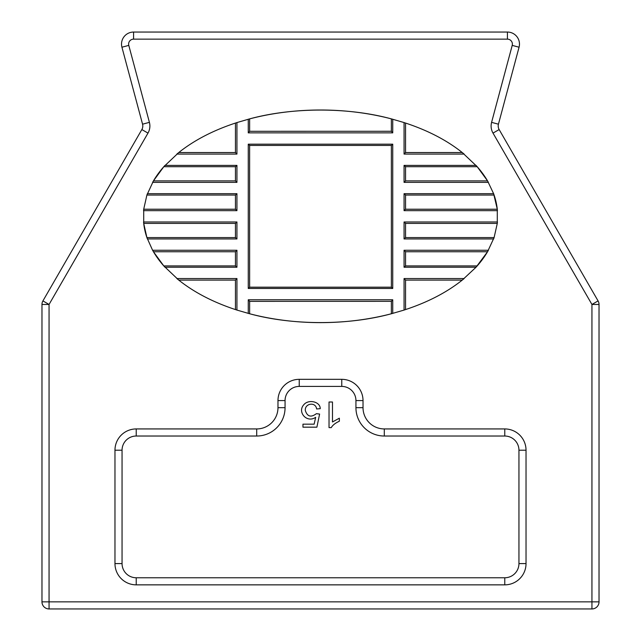 <?xml version="1.0" encoding="UTF-8"?>
<svg xmlns="http://www.w3.org/2000/svg" width="641" height="641" viewBox="0 0 641 641"><rect width="100%" height="100%" fill="white"/><g stroke="black" fill="none" stroke-linecap="round" stroke-linejoin="round"><path stroke-width="0.96" d="M136.229 584.856A21.265 21.265 0 0 1 114.971 563.591L114.971 450.198A21.265 21.265 0 0 1 136.229 428.933L256.712 428.933A21.265 21.265 0 0 0 277.978 407.676L277.978 400.585A21.265 21.265 0 0 1 299.235 379.328L341.765 379.328A21.265 21.265 0 0 1 363.022 400.585L363.022 407.676A21.265 21.265 0 0 0 384.288 428.933L504.771 428.933A21.265 21.265 0 0 1 526.029 450.198L526.029 563.591A21.265 21.265 0 0 1 504.771 584.856L136.229 584.856L136.229 577.765A14.174 14.174 0 0 1 122.054 563.591L122.054 450.198A14.174 14.174 0 0 1 136.229 436.024L256.712 436.024A28.348 28.348 0 0 0 285.061 407.676L285.061 400.585A14.174 14.174 0 0 1 299.235 386.411L341.765 386.411A14.174 14.174 0 0 1 355.939 400.585L355.939 407.676A28.348 28.348 0 0 0 384.288 436.024L504.771 436.024L504.771 428.933M404.062 310.06L404.062 278.555L464.14 278.555L462.241 280.101L405.545 280.101L405.545 309.579L404.062 310.06L405.545 309.579C427.948 302.175 446.849 292.352 462.241 280.101L476.031 267.241L487.545 251.753L494.099 237.579L497.288 223.405L497.288 209.23L493.618 193.686L487.553 180.882L477.2 166.708A177.18 106.31 0 0 1 487.545 180.882L488.402 182.373L404.062 182.373L405.545 180.882L487.545 180.882M236.93 310.076L249.629 313.753C292.817 325.516 348.183 325.516 391.371 313.753L404.07 310.076M235.455 309.579L236.938 310.06L235.455 309.579L235.455 280.101L178.759 280.101C194.151 292.352 213.052 302.175 235.455 309.579L235.455 280.101L236.938 278.555L236.938 310.06M163.784 265.919L178.735 280.085M153.455 251.753L163.8 265.927A177.18 106.31 0 0 1 153.455 251.753L152.598 250.262L153.447 251.753L235.455 251.753L235.455 265.927L235.455 251.753L236.938 250.262L236.938 267.241L164.969 267.241L163.8 265.927L235.463 265.927L236.938 267.241M235.455 123.056L235.455 152.534L236.938 154.08L176.86 154.08L178.759 152.534L235.455 152.534L235.455 123.056L236.938 122.575L235.455 123.056C213.052 130.46 194.151 140.283 178.759 152.534L163.8 166.708L153.455 180.882L146.901 195.056L143.712 209.23L143.712 223.405L146.901 237.579L152.59 250.262L236.938 250.262M404.07 122.567L391.371 118.881C348.183 107.127 292.817 107.127 249.629 118.881L236.93 122.567M405.545 123.056L404.062 122.575L405.545 123.056L405.545 152.534L462.241 152.534C446.849 140.283 427.948 130.46 405.545 123.056L405.545 152.534L404.062 154.08L404.062 122.575M477.216 166.716L462.241 152.534L464.14 154.08L404.062 154.08M507.424 39.141L507.424 32.05A12.051 12.051 0 0 1 519.066 47.218L498.442 124.186A7.091 7.091 0 0 0 499.147 129.562L598.077 300.909A7.091 7.091 0 0 1 599.031 304.459L599.031 601.859A7.091 7.091 0 0 1 591.939 608.95L49.061 608.95A7.091 7.091 0 0 1 41.969 601.859L41.969 304.459A7.091 7.091 0 0 1 42.923 300.909L141.853 129.562A7.091 7.091 0 0 0 142.558 124.186L121.934 47.218A12.051 12.051 0 0 1 133.576 32.05L507.424 32.05A12.051 12.051 0 0 1 519.066 47.218L512.215 45.383A4.96 4.96 0 0 0 507.424 39.141L133.576 39.141A4.96 4.96 0 0 0 128.785 45.383L149.409 122.351A14.174 14.174 0 0 1 147.991 133.104L49.061 304.459L49.061 601.859L591.939 601.859L591.939 304.459L493.009 133.104A14.174 14.174 0 0 1 491.591 122.351L512.215 45.383M504.771 584.856L504.771 577.765L136.229 577.765M504.771 577.765A14.174 14.174 0 0 0 518.946 563.591L526.029 563.591M504.771 436.024A14.174 14.174 0 0 1 518.946 450.198L518.946 563.591M249.629 118.881A177.18 106.31 0 0 1 391.371 118.881L392.733 119.242L392.733 132.863L248.267 132.863L248.267 119.242L249.629 118.881L249.629 131.293L391.371 131.269L391.371 118.881M248.267 299.772L392.733 299.772L392.733 313.393L391.371 313.753A177.18 106.31 0 0 1 249.629 313.753L248.267 313.393L248.267 299.772L249.629 301.342L249.629 313.753M404.062 210.657L404.062 193.686L493.618 193.686L494.099 195.056A177.18 106.31 0 0 1 497.288 209.23L497.432 210.657L404.062 210.657L405.545 209.23L497.288 209.23M494.099 237.579L493.618 238.949L404.062 238.949L405.545 237.579L494.099 237.579M404.062 267.241L404.062 250.262L488.402 250.262L487.545 251.753A177.18 106.31 0 0 1 477.2 265.927L476.031 267.241L404.062 267.241L405.537 265.927L477.2 265.927M236.938 165.394L236.938 182.373L152.598 182.373L153.455 180.882A177.18 106.31 0 0 1 163.8 166.708L164.969 165.394L236.938 165.394L235.463 166.708L163.8 166.708M146.901 195.056L147.382 193.686L236.938 193.686L235.455 195.056L146.901 195.056M236.938 221.978L236.938 238.949L147.382 238.949L146.901 237.579A177.18 106.31 0 0 1 143.712 223.405L143.568 221.978L236.938 221.978L235.455 223.405L143.712 223.405M178.759 280.101L176.86 278.555L236.938 278.555M476.031 165.394L477.2 166.708L405.537 166.708L405.545 180.882L405.545 166.708L404.062 165.394L476.031 165.394M497.432 221.978L497.288 223.405L405.545 223.405L405.545 237.579L405.545 223.405L404.062 221.978L497.432 221.978M143.568 210.657L143.712 209.23L235.455 209.23L235.455 195.056L235.455 209.23L236.938 210.657L143.568 210.657M494.099 195.056L405.545 195.056L405.545 209.23L405.545 195.056L404.062 193.686M487.545 251.753L405.545 251.753L405.545 265.927L405.545 251.753L404.062 250.262M153.455 180.882L235.455 180.882L235.455 166.708L235.455 180.882L236.938 182.373M146.901 237.579L235.455 237.579L235.455 223.405L235.455 237.579L236.938 238.949M391.371 313.753L391.371 301.342L249.629 301.366M391.379 145.443L249.621 145.443L249.629 287.192L391.379 287.192L391.371 145.443L392.733 144.177L392.733 288.458L248.267 288.458L248.267 144.177L249.621 145.443M332.479 402.003L329.033 402.003L329.033 427.619L331.261 427.619C332.631 425.199 335.331 423.068 339.361 421.217L339.361 418.188L332.479 421.962L332.479 402.003M316.614 408.966L320.228 408.686C320.388 401.667 308.513 398.958 303.866 404.663C297.007 411.947 306.751 423.453 315.66 417.315L314.146 424.174L302.961 424.174L302.961 427.17L316.894 427.17L319.611 414.062L316.382 413.677C310.949 417.732 307.255 416.634 305.292 410.376C304.796 403.205 315.797 401.651 316.614 408.966M404.062 278.555L405.545 280.101L405.545 309.579M392.733 299.772L391.371 301.342M249.621 287.192L248.267 288.458M391.379 287.192L392.733 288.458M249.629 131.293L248.267 132.863M391.371 131.293L392.733 132.863M462.241 152.534L464.156 154.088M177.645 153.431L177.22 153.776M463.339 153.415L462.353 152.622M404.062 182.373L404.062 165.394M404.062 238.949L404.062 221.978M236.938 193.686L236.938 210.657M236.938 122.575L236.938 154.08M248.267 144.177L392.733 144.177M136.229 436.024L136.229 428.933M256.712 428.933L256.712 436.024M277.978 407.676L285.061 407.676M114.971 450.198L122.054 450.198M277.978 400.585L285.061 400.585M114.971 563.591L122.054 563.591M299.235 379.328L299.235 386.411M341.765 379.328L341.765 386.411M363.022 400.585L355.939 400.585M363.022 407.676L355.939 407.676M518.946 450.198L526.029 450.198M384.288 428.933L384.288 436.024M49.061 608.95A7.091 7.091 0 0 1 41.969 601.859L49.061 601.859L49.061 608.95M599.031 601.859A7.091 7.091 0 0 1 591.939 608.95L591.939 601.859L599.031 601.859M147.991 133.104L141.853 129.562A7.091 7.091 0 0 0 142.558 124.186L149.409 122.351M491.591 122.351L498.442 124.186A7.091 7.091 0 0 0 499.147 129.562L493.009 133.104M41.969 304.459A7.091 7.091 0 0 1 42.923 300.909L49.061 304.459L41.969 304.459M598.077 300.909A7.091 7.091 0 0 1 599.031 304.459L591.939 304.459L598.077 300.909M128.785 45.383L121.934 47.218A12.051 12.051 0 0 1 133.576 32.05L133.576 39.141M453.884 165.394L440.984 165.394M200.016 165.394L187.116 165.394"/></g></svg>
